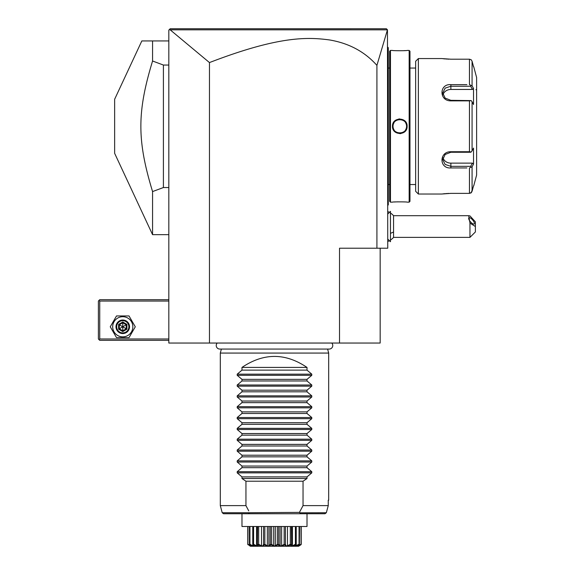 <?xml version="1.0" encoding="UTF-8"?>
<svg xmlns="http://www.w3.org/2000/svg" width="575" height="575" viewBox="0 0 575 575"><rect width="100%" height="100%" fill="white"/><g stroke="black" fill="none" stroke-linecap="round" stroke-linejoin="round"><path stroke-width="0.86" d="M380.161 248.213L380.161 343.045L168.827 343.045L168.827 30.101L170.178 28.75L386.393 28.75L387.457 29.807L376.912 65.377L376.912 248.213L387.751 248.213L387.457 29.807M179.235 28.75L196.643 28.75M346.294 28.75L356.076 28.75M369.883 28.75L382.044 28.75M339.523 343.045L339.523 248.213L376.912 248.213M376.912 65.377C364.758 51.721 348.982 43.247 329.59 39.955C307.769 36.994 278.846 35.844 209.465 62.574L209.465 343.045M209.465 62.574L170.164 29.821L169.237 29.699L170.178 28.75M170.164 29.821L387.399 29.835M390.461 213.002A16.258 16.258 0 0 1 393.566 215.697L393.566 231.955A16.258 8.129 180 0 1 390.461 233.306M390.461 240.07A16.258 16.258 0 0 0 393.566 237.374L393.566 231.955M469.962 237.374L469.962 223.086L475.381 226.536L475.381 231.955L469.962 237.374L393.566 237.374M393.566 215.697L468.704 215.697L469.962 215.912L475.381 221.842L475.381 226.536M468.704 215.697L469.962 223.086M468.675 218.385A4.061 1.438 -130.9 0 1 468.884 217.803A4.061 1.438 -130.9 0 1 472.104 219.355A4.061 1.438 -130.9 0 1 474.418 223.359A4.061 1.438 -130.9 0 1 474.21 223.948A4.061 1.438 -130.9 0 1 470.997 222.388A4.061 1.438 -130.9 0 1 468.675 218.385M390.432 211.363L390.461 241.708L390.461 211.363L387.751 214.051M387.751 47.172L388.29 47.718L388.29 122.36L387.751 122.31M388.29 48.257L387.751 47.718L388.29 48.257M387.751 130.273L388.29 130.216L388.29 204.865L387.751 205.404M388.29 204.319L387.751 204.865M388.29 130.216L388.29 122.36M389.649 184.539L388.348 184.539L388.29 67.498M389.649 68.044L388.348 68.044M389.649 51.24L389.649 201.343L390.461 202.156L392.488 202.156C392.064 201.76 407.546 201.76 407.122 202.156L409.156 202.156L409.156 50.427L407.122 50.427C407.546 50.816 392.064 50.816 392.488 50.427L390.461 50.427L389.649 51.24M390.461 50.427L390.461 202.156M407.122 126.292C407.538 135.815 392.057 135.786 392.488 126.292C392.071 116.768 407.553 116.79 407.122 126.292L406.582 126.292C406.999 135.024 392.61 135.024 393.034 126.292C392.61 117.552 406.999 117.552 406.582 126.292A6.771 6.771 0 0 1 406.568 126.701M398.073 201.818L397.605 201.825M395.751 201.904L394.4 201.99M403.65 50.686L405.202 50.586M399.805 118.924L398.727 119.003M399.805 133.659L400.883 133.58M409.156 50.427L409.968 51.24L409.968 201.343L409.156 202.156M415.653 68.044L409.968 68.044M415.653 184.539L409.968 184.539M418.363 194.027L418.363 58.557L415.653 61.266L415.653 191.317L418.363 194.027L441.665 194.027L450.879 193.373L469.459 193.373L450.556 193.373M450.527 59.203L469.459 59.203L450.879 59.203L441.751 58.564M418.363 58.557L441.665 58.557M466.9 167.943L450.879 167.943C438.991 168.885 439.07 151.448 450.879 151.721L469.459 151.721L469.459 100.855L450.879 100.855C439.02 101.099 439.041 83.677 450.879 84.64L466.9 84.64M471.177 85.445L469.459 84.64L469.459 59.203L471.177 59.743L472.075 61.216L473.52 66.678L472.075 61.216L472.075 85.74L471.177 85.445L470.702 86.243L472.406 89.448L450.879 89.448A8.129 7.037 180 0 0 443.009 94.731M443.253 58.758L443.72 58.808M444.367 58.88L445.1 58.945M446.013 59.024L446.66 59.067M447.587 59.117L448.658 59.167M448.701 193.408L447.551 193.459M446.667 193.509L446.049 193.552M445.129 193.631L444.403 193.696M443.735 193.768L443.246 193.825M464.427 84.64L450.879 84.64L450.879 86.243L470.702 86.243M469.459 100.855L471.177 100.589L472.075 101.768L472.075 150.815L473.52 148.077L473.52 164.105L472.406 163.135L470.702 166.333L450.879 166.333L450.879 167.943L464.427 167.943M473.153 187.285L471.177 192.841L469.459 193.373L471.658 192.273M469.459 193.373L469.459 167.943L472.075 166.836L472.075 191.36L473.52 185.897M470.702 166.333L471.177 167.138M472.406 163.135L450.879 163.135L450.879 166.333L445.136 164.443L442.75 159.613L445.151 154.467L450.879 152.253L470.702 152.253L471.177 151.994L469.459 151.721M472.075 150.815L471.177 151.994M450.879 100.855L450.879 100.323L471.177 100.589M450.879 100.323L445.143 98.109L442.75 92.963L445.143 88.133L450.879 86.243L450.879 89.448M472.075 85.74L473.52 88.471L472.406 89.448M473.52 88.471L473.52 104.499L472.075 101.768M473.52 164.105L472.075 166.836M473.714 66.678L476.618 77.517L476.618 175.059L473.714 185.897M471.177 59.743L469.459 59.203M475.942 89.714A0.676 0.676 -0 0 0 476.618 89.032M450.879 163.135A8.129 7.037 0 0 1 443.009 157.845M406.525 127.118A6.771 6.771 0 0 1 406.467 127.528M406.374 127.938A6.771 6.771 0 0 1 406.259 128.34M406.122 128.728A6.771 6.771 0 0 1 405.964 129.116M405.777 129.49A6.771 6.771 0 0 1 405.569 129.849M403.542 131.934A6.771 6.771 0 0 1 402.823 132.351M402.442 132.53A6.771 6.771 0 0 1 401.249 132.904M400.84 132.983A6.771 6.771 0 0 1 400.43 133.033M400.013 133.062A6.771 6.771 0 0 1 399.596 133.062M399.179 133.033A6.771 6.771 0 0 1 398.77 132.983M398.36 132.904A6.771 6.771 0 0 1 397.957 132.803M397.555 132.681A6.771 6.771 0 0 1 397.167 132.53M396.793 132.358A6.771 6.771 0 0 1 396.067 131.934M394.048 129.849A6.771 6.771 0 0 1 393.839 129.49M393.652 129.116A6.771 6.771 0 0 1 393.487 128.728M393.35 128.34A6.771 6.771 0 0 1 393.235 127.938M393.149 127.528A6.771 6.771 0 0 1 393.084 127.118M393.048 126.708A6.771 6.771 0 0 1 393.041 125.875M406.582 126.292A6.771 6.771 0 0 0 406.568 125.875M406.525 125.458A6.771 6.771 0 0 0 406.467 125.048M406.374 124.638A6.771 6.771 0 0 0 406.259 124.243M406.122 123.848A6.771 6.771 0 0 0 405.964 123.46M405.777 123.086A6.771 6.771 0 0 0 405.569 122.727M403.542 120.642A6.771 6.771 0 0 0 402.823 120.225M402.442 120.053A6.771 6.771 0 0 0 402.054 119.902M401.659 119.772A6.771 6.771 0 0 0 401.249 119.672M400.84 119.593A6.771 6.771 0 0 0 400.43 119.542M400.013 119.521A6.771 6.771 0 0 0 399.596 119.521M399.179 119.542A6.771 6.771 0 0 0 398.77 119.593M398.36 119.672A6.771 6.771 0 0 0 397.167 120.053M396.786 120.225A6.771 6.771 0 0 0 396.067 120.642M394.048 122.727A6.771 6.771 0 0 0 393.839 123.093M393.652 123.467A6.771 6.771 0 0 0 393.487 123.848M393.35 124.243A6.771 6.771 0 0 0 393.235 124.646M393.149 125.048A6.771 6.771 0 0 0 393.084 125.458M168.827 40.94L141.831 40.94L152.569 40.94L152.569 61.007L163.408 65.04L168.827 65.04M168.827 187.536L163.408 187.536L163.408 65.04M141.831 40.94L114.641 99.259L114.641 153.324L152.569 234.665L152.569 191.576L163.408 187.536M152.569 191.576C136.965 140.235 136.965 112.341 152.569 61.007M168.827 338.977L99.734 338.977L99.058 339.66L99.734 340.335L168.827 340.335M99.058 339.66L98.382 338.977L98.382 301.048L99.734 299.69L168.827 299.69M99.058 300.373L99.734 301.048L168.827 301.048M99.734 338.977L99.734 301.048M116.509 337.626L110.256 326.787L116.509 315.948L129.023 315.948L135.283 326.787L129.023 337.626L116.509 337.626M132.839 326.787A10.077 10.077 0 0 1 122.77 336.864A10.077 10.077 0 0 1 112.693 326.787A10.077 10.077 0 0 1 122.77 316.71A10.077 10.077 0 0 1 132.839 326.787M129.54 326.787A6.771 6.771 0 0 0 122.77 320.016A6.771 6.771 0 0 0 115.992 326.787A6.771 6.771 0 0 0 122.77 333.558A6.771 6.771 0 0 0 129.54 326.787M128.865 326.787A6.095 6.095 0 0 1 122.77 332.882A6.095 6.095 0 0 1 116.667 326.787A6.095 6.095 0 0 1 122.77 320.692A6.095 6.095 0 0 1 128.865 326.787M126.931 324.386L126.234 324.782L122.77 322.783L119.298 324.782L119.298 328.792L122.77 330.79L126.234 328.792L126.234 324.782L122.77 326.787L122.77 321.978L118.608 324.386L126.931 329.188L126.931 324.386L122.77 321.978M122.77 331.595L122.77 326.787L118.608 329.188L122.77 331.595L126.931 329.188M217.228 343.045A3.551 3.551 0 0 0 219.779 349.061L329.209 349.061A3.551 3.551 0 0 0 331.768 343.045M327.606 349.061L328.684 353.072L220.304 353.072L220.304 505.612L245.949 505.612L248.731 510.873M221.382 349.061L220.304 353.072M328.684 353.072L328.684 500.192L328.26 500.192L328.26 505.612L303.039 505.612L303.039 481.225L307.007 478.515L241.982 478.515L245.949 481.225L245.949 505.612L246.869 507.402M307.007 367.425L241.982 367.425C263.659 352.755 285.329 352.755 307.007 367.425L307.007 370.135L311.787 374.167L311.787 375.317L307.007 379.356L307.007 380.973L311.787 385.006L311.787 386.156L307.007 390.188L307.007 391.812L311.787 395.844L311.787 396.994L307.007 401.027L307.007 402.644L311.787 406.683L311.787 407.833L307.007 411.865L307.007 413.482L311.787 417.522L311.787 418.672L307.007 422.704L307.007 424.321L311.787 428.361L311.787 429.503L307.007 433.543L307.007 435.16L311.787 439.192L311.787 440.342L307.007 444.382L307.007 445.999L311.787 450.031L311.787 451.181L307.007 455.22L307.007 456.838L311.787 460.87L311.787 462.02L307.007 466.052L307.007 467.676L311.787 471.708L311.787 472.858L237.202 472.858L241.982 476.891L241.982 478.515M237.202 472.858L237.202 471.708L241.982 467.676L307.007 467.676M311.787 462.02L237.202 462.02L241.982 466.052L241.982 467.676M237.202 462.02L237.202 460.87L241.982 456.838L307.007 456.838M311.787 451.181L237.202 451.181L241.982 455.22L241.982 456.838M237.202 451.181L237.202 450.031L241.982 445.999L307.007 445.999M311.787 440.342L237.202 440.342L241.982 444.382L241.982 445.999M237.202 440.342L237.202 439.192L241.982 435.16L307.007 435.16M311.787 429.503L237.202 429.503L241.982 433.543L241.982 435.16M237.202 429.503L237.202 428.361L241.982 424.321L307.007 424.321M311.787 418.672L237.202 418.672L241.982 422.704L241.982 424.321M237.202 418.672L237.202 417.522L241.982 413.482L307.007 413.482M311.787 407.833L237.202 407.833L241.982 411.865L241.982 413.482M237.202 407.833L237.202 406.683L241.982 402.644L307.007 402.644M311.787 396.994L237.202 396.994L241.982 401.027L241.982 402.644M237.202 396.994L237.202 395.844L241.982 391.812L307.007 391.812M311.787 386.156L237.202 386.156L241.982 390.188L241.982 391.812M237.202 386.156L237.202 385.006L241.982 380.973L307.007 380.973M311.787 375.317L237.202 375.317L241.982 379.356L241.982 380.973M237.202 375.317L237.202 374.167L241.982 370.135L307.007 370.135M241.982 367.425L241.982 370.135M311.787 472.858L307.007 476.891L307.007 478.515M303.039 505.612L299.424 512.383L249.119 512.735C248.364 513.353 248.659 513.691 250.01 513.734L223.524 513.734L222.216 512.735L249.119 512.735M245.949 481.225L303.039 481.225M299.424 512.383L299.87 512.735C300.624 513.353 300.33 513.691 298.978 513.734L250.01 513.734M298.978 513.734L241.982 513.734L241.982 526.506L307.007 526.506L307.007 513.734L325.012 513.734L298.978 513.734M299.942 512.799L326.334 512.735L328.26 505.612L326.334 512.735L325.012 513.734M328.26 500.192L328.684 500.192M247.768 544.266L247.768 526.506L247.768 544.266L250.218 546.121M249.413 526.506L249.413 544.266L251.031 545.905L247.832 544.626M247.868 544.626L247.947 526.506M247.947 544.266L250.535 545.848L250.535 545.438M249.715 544.626L249.931 544.266L252.799 545.848L253.597 545.848L253.086 544.626C255.013 546.832 253.884 546.832 249.715 544.626L249.615 544.626M249.931 544.266L249.931 526.506M252.799 545.848L252.799 544.396M252.763 544.266L252.763 526.506M253.252 544.626L253.597 544.266L256.543 545.848L257.672 545.848L257.6 544.266L258.024 544.626C258.923 546.832 257.334 546.832 253.252 544.626L253.086 544.626M253.597 544.266L253.597 526.506M256.543 545.848L256.543 526.506M257.435 526.506L257.435 544.741L257.6 526.506M258.24 544.626L258.678 544.266L261.51 545.848L262.89 545.848L263.58 544.266L264.083 544.626C263.896 546.832 261.948 546.832 258.24 544.626L258.06 544.971M258.678 544.266L258.678 526.506M261.51 545.848L261.51 526.506M263.58 544.266L263.58 526.506M264.701 544.834L264.335 544.626L264.845 544.266L267.361 545.848L268.906 545.848L270.315 544.266L270.854 544.626C269.589 546.832 267.418 546.832 264.335 544.626L264.083 544.626M264.845 544.266L264.845 526.506M267.361 545.848L267.361 526.506M268.906 545.848L268.906 526.506M270.315 544.266L270.315 526.506M272.687 545.632L271.12 544.626L271.666 544.266L273.693 545.848L275.296 545.848L277.33 544.266L277.869 544.626C275.619 546.832 273.369 546.832 271.12 544.626L270.753 544.726M271.666 544.266L271.666 526.506M273.693 545.848L273.693 526.506M275.296 545.848L275.296 526.506M277.33 544.266L277.33 526.506M278.243 544.733L278.681 544.266L280.09 545.848L281.628 545.848L284.151 544.266L284.654 544.626C281.57 546.832 279.4 546.832 278.135 544.626L277.473 544.906M278.681 544.266L278.681 526.506M280.09 545.848L280.09 526.506M281.628 545.848L281.628 526.506M284.151 544.266L284.151 526.506M284.905 544.626L285.408 544.266L286.098 545.848L287.478 545.848L290.31 544.266L290.749 544.626C287.04 546.832 285.092 546.832 284.905 544.626L284.251 544.848M285.408 544.266L285.408 526.506M287.478 545.848L287.478 526.506M290.31 544.266L290.31 526.506M290.964 544.626L291.396 544.266L291.317 545.848L292.445 545.848L295.399 544.266L295.737 544.626C291.662 546.832 290.066 546.832 290.964 544.626L290.389 544.805M291.554 526.506L291.554 544.741L291.396 526.506M292.445 545.848L292.445 526.506M295.399 544.266L295.399 526.506M295.902 544.626L295.392 545.848L299.058 544.266L299.273 544.626C295.104 546.832 293.983 546.832 295.902 544.626L295.737 544.626M296.226 544.266L296.226 526.506M296.19 545.848L296.19 544.396M299.058 544.266L299.058 526.506M298.173 545.697L301.041 544.266L301.127 544.626L297.958 545.905L299.273 544.626M299.381 544.626L299.582 526.506M298.454 545.848L298.454 545.438M301.041 544.266L301.041 526.506M298.554 546.25L250.434 546.25L298.554 546.25L301.127 544.626M298.684 546.178L301.221 544.266L301.221 526.506M250.182 546.099L249.55 545.711M249.945 545.697L250.312 545.869M282.152 545.869L282.577 545.697M292.891 545.869L293.315 545.704M241.982 476.891L307.007 476.891M241.982 466.052L307.007 466.052M241.982 455.22L307.007 455.22M241.982 444.382L307.007 444.382M241.982 433.543L307.007 433.543M241.982 422.704L307.007 422.704M241.982 411.865L307.007 411.865M241.982 401.027L307.007 401.027M241.982 390.188L307.007 390.188M241.982 379.356L307.007 379.356M388.29 116.833L387.751 116.833M388.29 62.618L387.751 62.618M388.29 189.958L387.751 189.958L388.29 189.958M388.29 135.743L387.751 135.743M450.879 151.721L450.879 152.253M392.488 126.292L393.034 126.292M118.608 324.386L118.608 329.188M311.787 471.708L237.202 471.708M311.787 460.87L237.202 460.87M311.787 450.031L237.202 450.031M311.787 439.192L237.202 439.192M311.787 428.361L237.202 428.361M311.787 417.522L237.202 417.522M311.787 406.683L237.202 406.683M311.787 395.844L237.202 395.844M311.787 385.006L237.202 385.006M311.787 374.167L237.202 374.167M389.426 212.369A16.258 16.258 0 0 0 387.751 211.55M387.751 241.529A16.258 16.258 0 0 0 389.426 240.702M387.751 239.028L390.432 241.708M388.348 184.539L388.29 185.085M168.827 234.665L152.569 234.665M222.216 512.735L220.304 505.612"/></g></svg>
